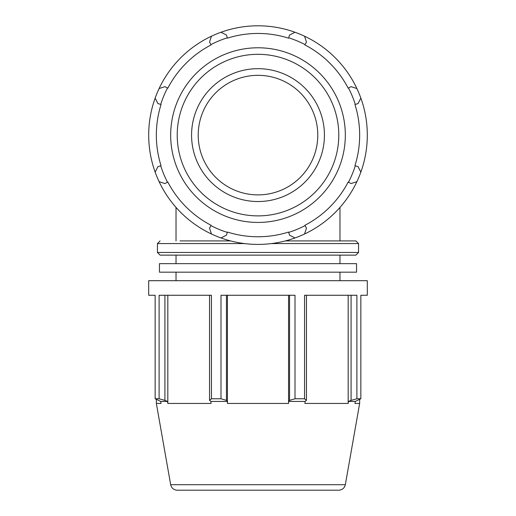 <?xml version="1.0" encoding="UTF-8"?>
<svg xmlns="http://www.w3.org/2000/svg" width="516" height="516" viewBox="0 0 516 516"><rect width="100%" height="100%" fill="white"/><g stroke="black" fill="none" stroke-linecap="round" stroke-linejoin="round"><path stroke-width="0.77" d="M159.102 398.771L155.148 398.771L155.148 295.268L148.692 295.268L148.692 280.698L367.308 280.698L367.308 295.268L360.852 295.268L360.852 398.771L356.898 398.771L356.898 295.268L304.556 295.268L304.556 398.771L295.01 398.771L295.01 295.268L220.99 295.268L220.99 398.771L211.444 398.771L211.444 295.268L159.102 295.268L159.102 398.771L164.92 400.364L164.92 295.268M167.829 295.268L167.829 403.447L167.513 401.429L164.92 400.364M167.513 401.429L160.708 401.429L155.148 398.771M160.708 401.429L161.05 403.447L156.348 403.447L156.348 399.468M356.898 88.552A109.308 109.308 0 0 0 220.99 32.256L226.447 35.03L227.324 37.816A102.013 102.013 0 0 0 210.896 44.621L211.063 44.937A101.652 101.652 0 0 0 167.829 88.165L164.92 86.656L159.102 88.552A109.308 109.308 0 0 0 304.556 234A109.308 109.308 0 0 0 356.898 88.552L351.08 86.656L348.171 88.165A101.652 101.652 0 0 0 304.937 44.937L306.452 42.028L304.556 36.21M220.99 32.256A109.308 109.308 0 0 0 159.102 88.552M295.01 32.256L289.553 35.03L288.567 38.158A101.652 101.652 0 0 0 227.433 38.158L227.324 37.816M210.896 44.621L209.548 42.028L211.444 36.21M167.513 88.004A102.013 102.013 0 0 0 160.708 104.432L157.922 103.555L155.148 98.092M160.708 104.432L161.05 104.535A101.652 101.652 0 0 0 161.05 165.675L157.922 166.662L155.148 172.118M160.708 165.784A102.013 102.013 0 0 0 167.513 182.213L164.92 183.561L159.102 181.658M167.513 182.213L167.829 182.045A101.652 101.652 0 0 0 211.063 225.273L209.548 228.182L211.444 234M210.896 225.589A102.013 102.013 0 0 0 227.324 232.394L226.447 235.186L220.99 237.953M227.324 232.394L227.433 232.058A101.652 101.652 0 0 0 288.567 232.058L289.553 235.186L295.01 237.953M339.98 240.927L339.98 207.406M230.607 240.927L180.032 240.927M317.785 135.108A59.785 59.785 0 0 1 258 194.893A59.785 59.785 0 0 1 198.215 135.108A59.785 59.785 0 0 1 258 75.323A59.785 59.785 0 0 1 317.785 135.108M360.852 98.092L358.078 103.555L355.292 104.432A102.013 102.013 0 0 0 348.487 88.004M356.898 181.658L351.08 183.561L348.487 182.213A102.013 102.013 0 0 0 355.292 165.784L354.95 165.675A101.652 101.652 0 0 0 354.95 104.535L355.292 104.432M355.292 165.784L358.078 166.662L360.852 172.118M258 201.537A66.429 66.429 0 0 1 200.472 101.891A66.429 66.429 0 0 1 315.528 101.891A66.429 66.429 0 0 1 258 201.537A66.429 66.429 0 0 0 315.528 101.891A66.429 66.429 0 0 0 200.472 101.891A66.429 66.429 0 0 0 258 201.537M288.676 232.394A102.013 102.013 0 0 0 305.104 225.589L306.452 228.182L304.556 234M305.104 225.589L304.937 225.273A101.652 101.652 0 0 0 348.171 182.045L348.487 182.213M305.104 44.621A102.013 102.013 0 0 0 288.676 37.816M360.852 398.771L355.292 401.429L348.487 401.429L348.171 403.447L304.937 403.447L305.104 401.429L306.452 400.364L306.452 295.268M351.08 295.268L351.08 400.364L356.898 398.771M304.556 398.771L306.452 400.364M289.553 295.268L289.553 400.364L295.01 398.771M220.99 398.771L226.447 400.364L226.447 295.268M209.548 295.268L209.548 400.364L211.444 398.771M160.095 255.13L355.905 255.13L358.562 252.472L157.438 252.472L160.095 255.13M271.455 243.584L358.562 243.584L355.905 240.927L285.393 240.927M209.548 400.364L210.896 401.429L211.063 403.447L167.829 403.447M227.433 295.268L227.433 403.447L227.324 401.429L226.447 400.364M288.567 295.268L288.567 403.447L227.433 403.447M289.553 400.364L288.676 401.429L288.567 403.447M348.171 295.268L348.171 403.447M351.08 400.364L348.487 401.429M359.652 399.468L359.652 403.447L354.95 403.447L355.292 401.429M305.104 401.429L288.676 401.429M227.324 401.429L210.896 401.429M170.673 484.711C171.531 488.117 173.711 489.948 177.214 490.2L338.786 490.2C342.289 489.948 344.469 488.117 345.327 484.711L170.673 484.711L156.348 403.447M356.55 263.65L159.45 263.65L159.45 272.171L356.55 272.171L356.55 263.65M258 222.435A87.327 87.327 0 0 0 333.626 91.442A87.327 87.327 0 0 0 182.374 91.442A87.327 87.327 0 0 0 258 222.435M258 215.888A80.786 80.786 0 0 1 188.037 94.712A80.786 80.786 0 0 1 327.963 94.712A80.786 80.786 0 0 1 258 215.888M157.438 252.472L157.438 243.584L244.545 243.584M176.02 240.927L176.02 207.406M358.562 243.584L358.562 252.472M157.438 243.584L160.095 240.927M345.327 484.711L359.652 403.447M176.02 272.171L176.02 280.698M339.98 272.171L339.98 280.698M176.02 255.13L176.02 263.65M339.98 255.13L339.98 263.65"/></g></svg>

